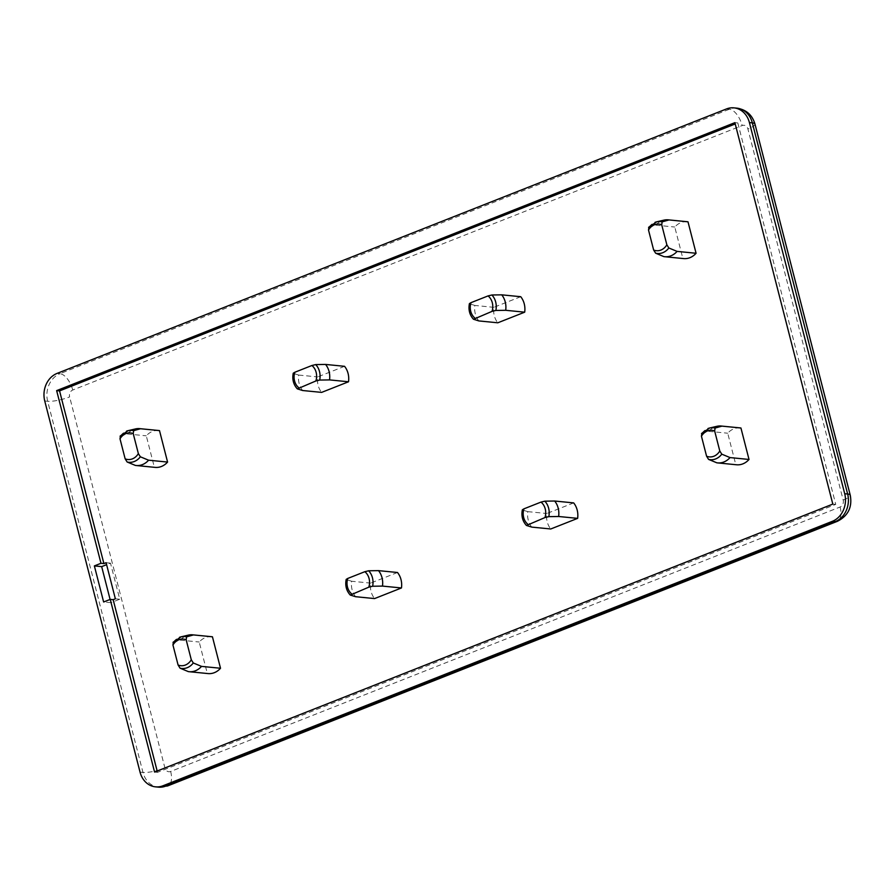 <?xml version="1.0" encoding="UTF-8"?>
<svg xmlns="http://www.w3.org/2000/svg" width="895" height="895" viewBox="0 0 895 895"><rect width="100%" height="100%" fill="white"/><g stroke="black" fill="none" stroke-linecap="round" stroke-linejoin="round"><path stroke-width="0.67" stroke-dasharray="4.47 3.36" d="M120.087 436.145L127.303 433.963A18.526 15.607 95.6 0 1 133.444 429.555A18.526 15.607 95.6 0 1 135.413 428.94M173.026 642.33L180.242 640.149A18.526 15.607 95.6 0 1 186.384 635.741A18.526 15.607 95.6 0 1 188.353 635.126M701.523 433.527L708.739 431.345A18.526 15.607 95.6 0 1 714.881 426.937A18.526 15.607 95.6 0 1 716.85 426.322M648.584 227.341L655.8 225.16A18.526 15.607 95.6 0 1 661.942 220.752A18.526 15.607 95.6 0 1 663.911 220.136M211.69 636.703A18.526 15.607 -84.4 0 0 205.369 637.609A18.526 15.607 -84.4 0 0 199.227 642.017L207.304 673.476A18.526 15.607 -84.4 0 0 208.054 673.577M180.242 640.149L199.227 642.017M158.751 430.517A18.526 15.607 -84.4 0 0 152.43 431.424A18.526 15.607 -84.4 0 0 146.288 435.831L154.365 467.291A18.526 15.607 -84.4 0 0 155.115 467.38M127.303 433.963L146.288 435.831M740.187 427.899A18.526 15.607 -84.4 0 0 733.878 428.806A18.526 15.607 -84.4 0 0 727.724 433.214L735.802 464.673A18.526 15.607 -84.4 0 0 736.551 464.773M708.739 431.345L727.724 433.214M687.248 221.714A18.526 15.607 -84.4 0 0 680.927 222.62A18.526 15.607 -84.4 0 0 674.785 227.028L682.863 258.487A18.526 15.607 -84.4 0 0 683.612 258.588M655.8 225.16L674.785 227.028M157.162 771.043L157.498 772.351L835.74 504.388L737.804 122.939L735.22 123.957M573.661 502.9L546.778 513.517A18.526 15.607 -84.4 0 0 550.749 528.979M520.722 296.704L493.839 307.332A18.526 15.607 -84.4 0 0 497.81 322.793M397.492 572.498L370.619 583.115A18.526 15.607 -84.4 0 0 374.58 598.576M344.553 366.312L317.669 376.929A18.526 15.607 -84.4 0 0 321.641 392.39M737.804 122.939L734.884 122.649M835.74 504.388L832.82 504.098M157.498 772.351L154.578 772.061M663.877 256.619L682.863 258.487M716.817 462.804L735.802 464.673M135.38 465.422L154.365 467.291M188.319 671.608L207.304 673.476M478.825 320.925A18.526 15.607 95.6 0 1 474.853 305.452L493.839 307.332M474.853 305.452L469.584 303.808A16.043 13.514 95.6 0 0 473.556 319.269M355.595 596.708A18.526 15.607 95.6 0 1 351.623 581.247L370.619 583.115M351.623 581.247L346.354 579.602A16.043 13.514 95.6 0 0 350.325 595.063M531.764 527.11A18.526 15.607 95.6 0 1 527.793 511.638L522.523 509.993A16.043 13.514 95.6 0 0 526.495 525.466M527.793 511.638L546.778 513.517M302.655 390.522A18.526 15.607 95.6 0 1 298.684 375.061L293.415 373.405A16.043 13.514 95.6 0 0 297.386 388.877M298.684 375.061L317.669 376.929M110.096 599.437L110.935 602.704L119.751 599.225L110.477 563.145L106.606 564.678M110.477 563.145L106.102 562.709M119.751 599.225L115.365 598.8M110.935 602.704L103.63 601.988M120.433 435.887A16.043 13.514 95.6 0 1 126.486 431.155M173.373 642.073A16.043 13.514 95.6 0 1 179.436 637.352M701.87 433.269A16.043 13.514 95.6 0 1 707.934 428.548M648.931 227.084A16.043 13.514 95.6 0 1 654.995 222.363M57.067 373.405L59.999 373.696A21.793 18.359 -84.4 0 0 47.67 401.273L142.965 772.419A21.793 18.359 -84.4 0 0 158.437 787.141M44.75 400.994L47.67 401.273A16.345 3.502 165.6 0 0 69.642 396.921A5.448 4.587 95.6 0 1 72.73 390.03L742.168 125.546A5.448 4.587 95.6 0 1 747.896 128.958L843.179 500.092A5.448 4.587 95.6 0 1 840.103 506.995L170.665 771.468A5.448 4.587 95.6 0 1 164.937 768.055L69.642 396.921M140.045 772.128L142.965 772.419A16.345 3.502 -14.4 0 0 164.937 768.055M736.865 108.15A21.793 18.359 -84.4 0 0 729.425 109.212L59.999 373.696A16.345 8.077 -111.6 0 1 72.73 390.03M726.505 108.933L729.425 109.212A16.345 8.077 -111.6 0 1 742.168 125.546M843.179 500.092A16.345 3.502 165.6 0 0 850.25 495.17M754.955 124.025A16.345 3.502 -14.4 0 1 747.896 128.958M840.103 506.995A16.345 8.077 -111.6 0 1 837.34 521.326M170.665 771.468A16.345 8.077 -111.6 0 1 167.913 785.81"/><path stroke-width="1.34" d="M191.295 659.783L193.286 662.971L201.532 666.383A18.526 15.607 95.6 0 1 189.069 671.697A18.526 15.607 95.6 0 1 188.319 671.608L180.074 668.185L178.083 665.007A13.358 11.255 -84.4 0 0 185.366 665.041A13.358 11.255 -84.4 0 0 191.295 659.783L186.16 639.802A13.358 11.255 -84.4 0 0 172.948 645.015L178.083 665.007M666.853 244.794L668.845 247.982L677.09 251.394A18.526 15.607 95.6 0 1 664.627 256.708A18.526 15.607 95.6 0 1 663.877 256.619L655.632 253.195L653.641 250.018A13.358 11.255 -84.4 0 0 660.924 250.052A13.358 11.255 -84.4 0 0 666.853 244.794L661.718 224.813A13.358 11.255 -84.4 0 0 648.506 230.026L653.641 250.018M719.793 450.99L721.784 454.168L730.029 457.58A18.526 15.607 95.6 0 1 717.566 462.894A18.526 15.607 95.6 0 1 716.817 462.804L708.572 459.392L706.58 456.204A13.358 11.255 -84.4 0 0 713.863 456.237A13.358 11.255 -84.4 0 0 719.793 450.99L714.657 430.998A13.358 11.255 -84.4 0 0 701.445 436.212L706.58 456.204M138.356 453.597L140.347 456.786L148.592 460.198A18.526 15.607 95.6 0 1 136.13 465.512A18.526 15.607 95.6 0 1 135.38 465.422L127.135 461.999L125.143 458.822A13.358 11.255 -84.4 0 0 132.426 458.855A13.358 11.255 -84.4 0 0 138.356 453.597L133.221 433.616A13.358 11.255 -84.4 0 0 120.008 438.83L125.143 458.822M56.642 390.612L100.978 563.291L103.898 563.581L59.562 390.902L56.642 390.612L734.884 122.649L832.82 504.098L154.578 772.061L110.242 599.381L103.63 601.988L94.367 565.908L100.978 563.291M157.162 771.043L113.162 599.661L115.365 598.8L106.102 562.709L103.898 563.581M735.22 123.957L59.562 390.902M577.633 518.362A18.526 15.607 -84.4 0 0 573.661 502.9L554.676 501.021A18.526 15.607 95.6 0 1 558.637 516.493L577.633 518.362L550.749 528.979L531.764 527.11L526.495 525.466L544.977 517.556A13.358 11.255 -84.4 0 0 541.005 502.095L523.933 508.841A13.358 11.255 -84.4 0 0 527.905 524.302M524.694 312.176A18.526 15.607 -84.4 0 0 520.722 296.704L501.726 294.835A18.526 15.607 95.6 0 1 505.697 310.296L524.694 312.176L497.81 322.793L478.825 320.925L473.556 319.269L492.037 311.37A13.358 11.255 -84.4 0 0 488.066 295.909L470.994 302.655A13.358 11.255 -84.4 0 0 474.965 318.117M136.13 465.512L155.115 467.38A18.526 15.607 -84.4 0 0 167.578 462.066L159.5 430.618A18.526 15.607 -84.4 0 0 158.751 430.517L139.765 428.649A18.526 15.607 95.6 0 1 140.515 428.739L159.5 430.618M687.998 221.815A18.526 15.607 -84.4 0 0 687.248 221.714L668.263 219.846A18.526 15.607 95.6 0 1 669.012 219.935L687.998 221.815L696.075 253.263A18.526 15.607 -84.4 0 1 683.612 258.588L664.627 256.708M740.937 428A18.526 15.607 -84.4 0 0 740.187 427.899L721.202 426.031A18.526 15.607 95.6 0 1 721.952 426.132L740.937 428L749.014 459.459A18.526 15.607 -84.4 0 1 736.551 464.773L717.566 462.894M189.069 671.697L208.054 673.577A18.526 15.607 -84.4 0 0 220.517 668.252L212.439 636.804A18.526 15.607 -84.4 0 0 211.69 636.703L192.705 634.835A18.526 15.607 95.6 0 1 193.454 634.924L212.439 636.804M401.463 587.959A18.526 15.607 -84.4 0 0 397.492 572.498L378.507 570.63A18.526 15.607 95.6 0 1 382.478 586.091L401.463 587.959L374.58 598.576L355.595 596.708L350.325 595.063L368.807 587.165A13.358 11.255 -84.4 0 0 364.847 571.692L347.763 578.438A13.358 11.255 -84.4 0 0 351.735 593.911M348.524 381.773A18.526 15.607 -84.4 0 0 344.553 366.312L325.567 364.433A18.526 15.607 95.6 0 1 329.539 379.905L348.524 381.773L321.641 392.39L302.655 390.522L297.386 388.877L315.868 380.968A13.358 11.255 -84.4 0 0 311.907 365.507L294.824 372.253A13.358 11.255 -84.4 0 0 298.796 387.725M57.067 373.405A21.793 18.359 -84.4 0 0 44.75 400.994L140.045 772.128A21.793 18.359 -84.4 0 0 155.517 786.85A21.793 18.359 -84.4 0 0 162.957 785.788L832.384 521.304A21.793 18.359 -84.4 0 0 844.712 493.727L749.417 122.581A21.793 18.359 -84.4 0 0 733.945 107.859A21.793 18.359 -84.4 0 0 726.505 108.933L57.067 373.405M113.162 599.661L110.242 599.381M654.995 222.363A16.043 13.514 95.6 0 1 656.695 221.826L663.911 220.136A18.526 15.607 95.6 0 1 668.263 219.846M648.506 230.026L648.931 227.084M677.09 251.394L696.075 253.263M669.012 219.935L662.143 221.87L661.718 224.813M707.934 428.548A16.043 13.514 95.6 0 1 709.634 428.011L716.85 426.322A18.526 15.607 95.6 0 1 721.202 426.031M701.445 436.212L701.87 433.269M730.029 457.58L749.014 459.459M721.952 426.132L715.083 428.056L714.657 430.998M148.592 460.198L167.578 462.066M140.515 428.739L133.646 430.663L133.221 433.616M126.486 431.155A16.043 13.514 95.6 0 1 128.198 430.629L135.413 428.94A18.526 15.607 95.6 0 1 139.765 428.649M120.008 438.83L120.433 435.887M201.532 666.383L220.517 668.252M193.454 634.924L186.585 636.86L186.16 639.802M179.436 637.352A16.043 13.514 95.6 0 1 181.137 636.815L188.353 635.126A18.526 15.607 95.6 0 1 192.705 634.835M172.948 645.015L173.373 642.073M488.066 295.909L491.892 294.992L501.726 294.835M470.994 302.655L469.416 303.618C468.253 309.715 469.584 314.906 473.421 319.202L473.556 319.269M505.697 310.296L495.864 310.453L492.037 311.37M364.847 571.692L368.662 570.786L378.507 570.63M347.763 578.438L346.186 579.401C345.022 585.498 346.354 590.7 350.191 594.985L350.325 595.063M382.478 586.091L372.633 586.247L368.807 587.165M523.933 508.841L522.356 509.803C521.192 515.9 522.523 521.091 526.361 525.387L526.495 525.466M558.637 516.493L548.803 516.65L544.977 517.556M541.005 502.095L544.831 501.178L554.676 501.021M294.824 372.253L293.247 373.215C292.083 379.312 293.415 384.514 297.252 388.799L297.386 388.877M311.907 365.507L315.722 364.589L325.567 364.433M329.539 379.905L319.694 380.062L315.868 380.968M106.606 564.678L101.672 566.625L94.367 565.908M101.672 566.625L110.096 599.437M193.286 662.971A16.043 13.514 95.6 0 1 187.223 667.692A16.043 13.514 95.6 0 1 180.074 668.185M668.845 247.982A16.043 13.514 95.6 0 1 662.781 252.703A16.043 13.514 95.6 0 1 655.632 253.195M721.784 454.168A16.043 13.514 95.6 0 1 715.72 458.9A16.043 13.514 95.6 0 1 708.572 459.392M140.347 456.786A16.043 13.514 95.6 0 1 134.284 461.507A16.043 13.514 95.6 0 1 127.135 461.999M155.517 786.85L158.437 787.141A21.793 18.359 -84.4 0 0 165.877 786.067L835.315 521.595A21.793 18.359 -84.4 0 0 847.632 494.006L752.337 122.872A21.793 18.359 -84.4 0 0 736.865 108.15L733.945 107.859M162.957 785.788L165.877 786.067A16.345 8.077 -111.6 0 0 167.913 785.81L837.34 521.326A16.345 8.077 -111.6 0 1 835.315 521.595L832.384 521.304M844.712 493.727L847.632 494.006A16.345 3.502 165.6 0 1 850.25 495.17L754.955 124.025C752.236 114.918 746.206 109.626 736.865 108.15M749.417 122.581L752.337 122.872A16.345 3.502 -14.4 0 1 754.955 124.025M315.722 364.589A16.043 13.514 95.6 0 1 319.694 380.062M544.831 501.178A16.043 13.514 95.6 0 1 548.803 516.65M648.584 227.341L656.695 221.826A16.043 13.514 95.6 0 1 662.143 221.87M701.523 433.527L709.634 428.011A16.043 13.514 95.6 0 1 715.083 428.056M491.892 294.992A16.043 13.514 95.6 0 1 495.864 310.453M368.662 570.786A16.043 13.514 95.6 0 1 372.633 586.247M173.026 642.33L181.137 636.815A16.043 13.514 95.6 0 1 186.585 636.86M120.087 436.145L128.198 430.629A16.043 13.514 95.6 0 1 133.646 430.663M850.25 495.17C852.432 507.152 848.124 515.867 837.34 521.326M167.913 785.81L158.437 787.141"/></g></svg>
